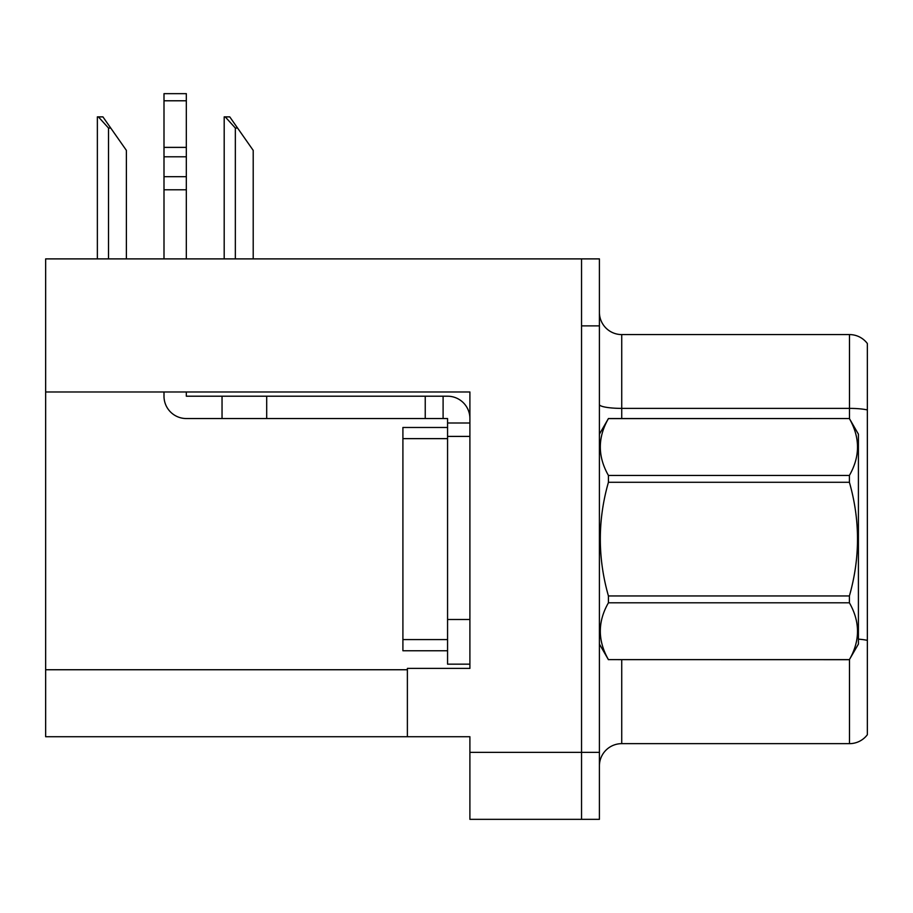 <?xml version="1.0" encoding="UTF-8"?>
<svg xmlns="http://www.w3.org/2000/svg" width="913" height="913" viewBox="0 0 913 913"><rect width="100%" height="100%" fill="white"/><g stroke="black" fill="none" stroke-linecap="round" stroke-linejoin="round"><path stroke-width="1.37" d="M469.898 436.403L469.898 619.505L447.564 619.505L447.564 664.162L469.898 664.162L469.898 619.505L469.898 668.396L407.381 668.396L407.381 736.723L45.65 736.723L45.65 391.974L469.898 391.974L469.898 436.403L447.564 436.403L447.564 418.542L443.102 418.542L443.102 396.208L447.564 396.208A22.334 22.334 0 0 1 469.898 418.553M407.381 736.723L469.898 736.723L469.898 819.338L581.547 819.338L581.547 752.358L581.547 819.338L599.407 819.338L599.407 752.358L581.547 752.358L581.547 258.893L45.65 258.893L45.65 391.974M599.407 765.973A22.334 22.334 0 0 1 621.73 743.65L849.489 743.65L849.489 659.528M581.547 258.893L599.407 258.893L599.407 325.873L581.547 325.873L581.547 752.358L469.898 752.358M867.35 343.516A22.334 22.334 0 0 0 849.489 334.58A22.334 22.334 0 0 1 867.35 343.516L867.35 734.714A22.334 22.334 0 0 1 849.489 743.65M599.407 325.873L599.407 752.358M867.35 409.937L867.35 411.489L867.35 409.937A22.334 3.88 180 0 0 849.489 408.385L849.489 334.58L621.73 334.58A22.334 22.334 0 0 1 599.407 312.257A22.334 22.334 0 0 0 621.73 334.58L621.73 418.542M225.226 116.875L229.756 116.875L237.574 128.048L235.349 128.048L225.226 116.875L224.187 116.875L224.187 258.893M253.209 258.893L253.209 150.371L237.574 128.048M98.399 116.875L102.929 116.875L110.747 128.048L108.521 128.048L98.399 116.875L97.36 116.875L97.36 258.893M126.382 258.893L126.382 150.371L110.747 128.048M163.998 391.974L163.998 396.208A22.334 22.334 0 0 0 186.32 418.542L222.042 418.542L222.042 396.208L443.102 396.208M469.898 423.004L447.564 423.004M447.564 619.505L447.564 427.478L402.907 427.478L402.907 650.764L447.564 650.764M447.564 664.162L469.898 664.162M222.042 418.542L425.241 418.542L425.241 396.208M443.102 418.542L425.241 418.542M186.32 391.974L186.32 396.208L222.042 396.208M163.998 258.893L163.998 189.778L186.32 189.778L186.32 258.893M186.32 100.784L163.998 100.784L163.998 93.662L186.32 93.662L186.32 189.778M163.998 189.778L163.998 176.677L186.32 176.677M186.32 156.785L163.998 156.785L163.998 100.784M163.998 156.785L163.998 176.677M186.32 147.381L163.998 147.381M599.407 434.166L608.423 418.542L849.398 418.542L858.414 434.166L858.414 644.064L849.398 659.631C860.206 640.766 860.206 621.821 849.398 602.797L608.423 602.797C597.616 621.662 597.616 640.606 608.423 659.631L849.398 659.688M849.398 418.542L608.423 418.611C597.616 437.475 597.616 456.42 608.423 475.445L608.423 482.281C597.616 520.079 597.616 557.969 608.423 595.949L608.423 602.797M608.423 475.445L849.398 475.445C860.206 456.568 860.206 437.624 849.398 418.611M849.398 475.445L849.398 482.281L608.423 482.281M608.423 595.949L849.398 595.949C860.206 557.969 860.206 520.079 849.398 482.281M849.398 595.949L849.398 602.797M599.407 644.064L608.423 659.688M608.423 659.631L849.398 659.631M45.65 669.743L407.381 669.743M621.73 659.688L621.73 743.65M849.489 418.702L849.489 408.385L621.73 408.385A22.334 3.88 0 0 1 599.407 404.516M867.35 640.378A22.334 3.88 180 0 0 858.414 639.146M235.349 258.893L235.349 128.048M108.521 258.893L108.521 128.048M266.699 418.542L266.699 396.208M402.907 639.591L447.564 639.591M402.907 438.639L447.564 438.639"/></g></svg>
